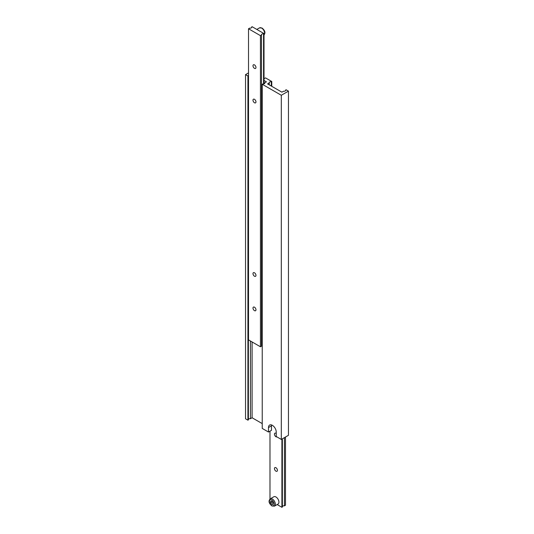 <?xml version="1.0" encoding="UTF-8"?>
<svg xmlns="http://www.w3.org/2000/svg" width="534" height="534" viewBox="0 0 534 534"><rect width="100%" height="100%" fill="white"/><g stroke="black" fill="none" stroke-linecap="round" stroke-linejoin="round"><path stroke-width="0.8" d="M254.484 64.901A2.109 1.215 -120 0 0 253.43 64.801A2.109 1.215 -120 0 0 253.103 66.49A2.109 1.215 -120 0 0 254.484 68.345A2.109 1.215 -120 0 0 255.532 68.452A2.109 1.215 -120 0 0 255.859 66.763A2.109 1.215 -120 0 0 254.484 64.901M254.484 99.317A2.109 1.215 -120 0 0 253.43 99.217A2.109 1.215 -120 0 0 253.103 100.906A2.109 1.215 -120 0 0 254.484 102.762A2.109 1.215 -120 0 0 255.532 102.868A2.109 1.215 -120 0 0 255.859 101.18A2.109 1.215 -120 0 0 254.484 99.317M254.484 272.787A2.109 1.215 -120 0 0 253.43 272.68A2.109 1.215 -120 0 0 253.103 274.369A2.109 1.215 -120 0 0 254.484 276.225A2.109 1.215 -120 0 0 255.532 276.332A2.109 1.215 -120 0 0 255.859 274.643A2.109 1.215 -120 0 0 254.484 272.787M254.484 307.204A2.109 1.215 -120 0 0 253.43 307.097A2.109 1.215 -120 0 0 253.103 308.786A2.109 1.215 -120 0 0 254.484 310.641A2.109 1.215 -120 0 0 255.532 310.748A2.109 1.215 -120 0 0 255.859 309.059A2.109 1.215 -120 0 0 254.484 307.204M251.641 26.967A1.689 0.975 180 0 1 251.694 27.214A1.689 0.975 180 0 1 249.572 28.155L248.517 28.763L260.445 35.651L261.5 35.037A1.689 0.975 180 0 1 261.44 34.79A1.689 0.975 180 0 1 263.562 33.849L264.016 33.582L252.095 26.7L251.641 27.468M264.016 33.582L264.016 83.871M248.517 28.763L248.517 339.898L260.445 346.78L261.5 346.172L261.5 35.037M260.445 35.651L260.445 346.78M263.562 33.849L263.562 83.985M261.5 345.672A1.689 0.975 180 0 1 262.234 345.097M268.489 427.56L271.472 425.845L271.472 430.317L268.489 432.039L268.489 427.56A5.48 3.164 60 0 1 269.623 425.057A5.48 3.164 60 0 1 272.367 425.324A5.48 3.164 60 0 1 276.238 432.039L276.238 436.512L281.305 439.435L288.46 435.303L288.46 91.134L286.077 89.759L285.617 90.526M264.016 80.467L266.406 81.842L264.751 82.79A1.689 0.975 180 0 1 264.811 83.044A1.689 0.975 180 0 1 262.688 83.985L262.234 84.252L262.234 428.422L268.489 432.039M248.383 419.397A1.689 0.975 180 0 1 250.446 418.709L252.095 417.755L262.234 423.602M248.517 72.891L245.54 74.613L245.54 418.789L247.923 420.165L248.383 419.898L248.383 75.728A1.689 0.975 180 0 1 248.323 75.474A1.689 0.975 180 0 1 248.517 75.02M245.54 74.613L247.923 75.988L248.383 75.728M247.923 75.988L247.923 420.165M250.446 341.012L250.446 418.709M252.095 341.96L252.095 417.755M264.751 82.79L264.751 83.297M262.234 84.252L281.305 95.266L281.305 439.435M281.305 95.266L288.46 91.134M285.617 90.019A1.689 0.975 180 0 1 285.677 90.273A1.689 0.975 180 0 1 283.554 91.214L281.905 92.168L267.594 83.905L269.249 82.95L269.249 84.859M271.472 425.845A5.48 3.164 60 0 1 271.559 424.957M269.249 82.95A1.689 0.975 180 0 1 269.189 82.703A1.689 0.975 180 0 1 271.312 81.762L271.312 86.047M271.312 81.762L271.766 81.495L271.766 86.314M271.766 81.495L265.511 77.884L264.016 78.745M278.047 504.069A4.212 2.436 -120 0 0 278.695 500.692A4.212 2.436 -120 0 0 275.945 496.974A4.212 2.436 -120 0 0 273.835 496.767L270.257 498.829A4.212 2.436 60 0 1 272.367 499.043A4.212 2.436 60 0 1 275.117 502.754A4.212 2.436 60 0 1 274.476 506.132L278.047 504.069M275.945 471.162A2.109 1.215 60 0 1 274.563 469.306A2.109 1.215 60 0 1 274.89 467.617A2.109 1.215 60 0 1 275.945 467.717A2.109 1.215 60 0 1 277.32 469.58A2.109 1.215 60 0 1 276.992 471.268A2.109 1.215 60 0 1 275.945 471.162M276.906 436.892A2.109 1.215 60 0 1 275.945 436.745A2.109 1.215 60 0 1 274.563 434.89A2.109 1.215 60 0 1 274.89 433.201A2.109 1.215 60 0 1 275.945 433.301A2.109 1.215 60 0 1 276.238 433.508M282.359 438.828L282.359 507.033L281.905 507.3L277.179 504.57M269.984 499.023L269.984 431.178M281.905 507.3L281.905 439.095M284.428 437.633L284.428 505.845L285.483 505.237L285.483 437.026M284.428 505.845A1.689 0.975 0 0 0 282.359 506.532M272.961 502.721L271.766 501.239L270.578 501.346L270.578 502.935L271.766 504.416L272.961 504.31L272.961 502.721M272.961 503.729L271.766 504.416M272.32 501.927L270.578 502.935M264.016 34.957A4.212 2.436 -120 0 0 264.303 31.519A4.212 2.436 -120 0 0 261.633 28.075A4.212 2.436 -120 0 0 259.524 27.868L262.054 28.035C263.843 29.57 266.479 32.247 263.743 35.171M271.766 505.578A3.371 1.949 -120 0 0 274.156 504.203A3.371 1.949 -120 0 0 271.766 500.071A3.371 1.949 -120 0 0 269.383 501.446A3.371 1.949 -120 0 0 271.766 505.578M259.524 27.868L256.821 29.43M274.476 506.132L271.946 505.965C270.157 504.43 267.521 501.753 270.257 498.829"/></g></svg>
